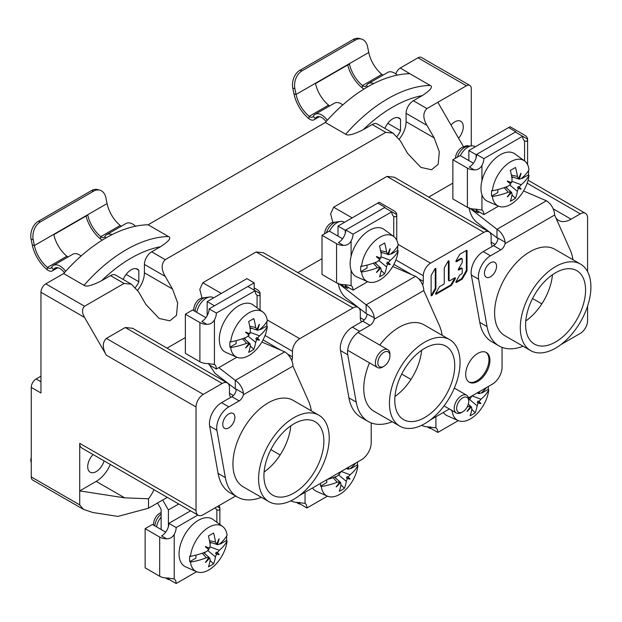 <?xml version="1.0" encoding="UTF-8"?>
<svg xmlns="http://www.w3.org/2000/svg" width="622" height="622" viewBox="0 0 622 622"><rect width="100%" height="100%" fill="white"/><g stroke="black" fill="none" stroke-linecap="round" stroke-linejoin="round"><path stroke-width="0.93" d="M468.988 207.593C470.123 213.937 472.697 218.827 476.709 222.256L497.919 238.545A6.166 3.561 -60 0 1 493.565 245.636L483.24 251.599A17.136 9.89 120 0 0 471.328 275.033L479.772 322.336A61.679 35.609 120 0 0 491.808 341.758L499.069 345.949A61.679 35.609 -60 0 1 487.042 326.534L478.598 279.231A17.136 9.89 -60 0 1 490.509 255.797L500.834 249.826A6.166 3.561 120 0 0 505.048 243.661L505.118 242.23A11.647 6.725 60 0 0 496.962 229.308L470.061 208.424M552.453 274.761A42.389 24.476 -60 0 1 525.792 320.944M523.545 190.962L546.388 200.774A11.647 6.725 -120 0 1 554.63 215.033L570.281 250.153A61.679 35.609 -60 0 1 572.784 258.534L573.002 259.763M470.823 208.619L478.061 212.802A2.745 1.586 -120 0 1 476.125 209.443L476.53 209.21M523.079 346.236L521.905 346.664A61.679 35.609 -60 0 1 499.069 345.949M580.559 264.125L554.878 249.298A49.923 28.822 120 0 0 516.4 262.671A49.923 28.822 120 0 0 494.607 312.92A49.923 28.822 120 0 0 504.947 335.771L530.636 350.598A49.923 28.822 -60 0 1 520.295 327.747A49.923 28.822 -60 0 1 542.089 277.505A49.923 28.822 -60 0 1 580.559 264.125A49.923 28.822 -60 0 1 590.9 286.983A49.923 28.822 -60 0 1 569.107 337.225A49.923 28.822 -60 0 1 530.636 350.598M496.566 266.286A8.568 4.945 120 0 0 494.793 262.367A8.568 4.945 120 0 0 488.184 264.661A8.568 4.945 120 0 0 484.452 273.283A8.568 4.945 120 0 0 486.225 277.202A8.568 4.945 120 0 0 492.826 274.908A8.568 4.945 120 0 0 496.566 266.286A8.568 4.945 -60 0 1 490.509 276.774A8.568 4.945 -60 0 1 484.452 273.283A8.568 4.945 -60 0 1 490.509 262.787A8.568 4.945 -60 0 1 496.566 266.286L496.566 266.286M546.388 200.774L496.962 229.308L496.97 237.985M525.621 324.668A42.389 24.476 120 0 0 534.407 344.075A42.389 24.476 120 0 0 567.07 332.716A42.389 24.476 120 0 0 585.566 290.062A42.389 24.476 120 0 0 576.788 270.656A42.389 24.476 120 0 0 544.126 282.007A42.389 24.476 120 0 0 525.621 324.668M515.856 132.33L515.856 131.771L476.125 154.715L468.856 150.516L468.856 160.593M476.125 154.715L476.125 157.731M515.856 131.771L508.594 127.572L468.856 150.516M427.174 426.832L430.082 428.511L430.082 426.91M458.282 420.627L437.841 432.43L430.572 428.231L430.082 428.511M222.629 526.507A26.132 15.091 -60 0 1 227.092 535.223A54.814 30.12 177.7 0 1 219.294 544.188L217.272 544.755A54.806 44.543 -69.5 0 0 219.146 538.916A13.598 7.853 -60 0 0 218.96 538.808A54.806 44.543 129.5 0 1 216.51 544.312L215.476 541.987A54.814 33.106 -122.4 0 0 213.564 533.015A54.798 17.486 163.8 0 1 208.448 535.97A54.814 30.12 -117.7 0 1 210.189 545.043L209.668 548.262A54.806 4.315 -153.2 0 1 205.548 546.551A13.598 7.853 -60 0 0 205.361 546.87A54.806 4.315 33.2 0 1 208.906 549.584L206.38 551.644A54.814 30.12 177.7 0 1 190.464 556.371A26.132 15.091 -60 0 1 203.402 531.32A26.132 15.091 -60 0 1 222.629 526.507L212.973 519.456A27.415 15.83 120 0 0 191.584 525.691A27.415 15.83 120 0 0 179.058 553.852A27.415 15.83 120 0 0 185.613 566.844L196.544 571.688A26.132 15.091 -60 0 1 190.464 562.039A54.814 33.098 2.4 0 0 206.38 557.755L208.906 557.483A54.806 44.543 110.5 0 1 205.361 562.358A13.598 7.853 -60 0 0 205.548 562.467A54.806 44.543 -50.5 0 0 209.668 557.918L210.189 559.956A54.814 30.12 -117.7 0 1 208.448 566.813A54.798 41.184 23.7 0 0 213.564 563.859A54.814 33.106 -122.4 0 0 215.476 556.9L216.51 553.977A54.806 4.315 26.8 0 0 218.96 554.723L215.57 553.456L216.355 552.103L219.146 554.404A54.806 4.315 -146.8 0 0 217.272 552.647L219.294 550.299A54.814 33.098 2.4 0 0 227.092 540.891L226.517 540.448L220.336 544.017L219.722 543.838M195.938 555.135L195.938 558.097L189.757 561.666A26.217 15.138 -60 0 1 189.601 558.96A26.217 15.138 -60 0 1 189.757 556.068L190.464 556.371M226.626 536.047A26.217 15.138 -60 0 1 226.672 537.556A26.217 15.138 -60 0 1 226.517 540.448M227.092 540.891A26.132 15.091 -60 0 1 215.235 564.893A26.132 15.091 -60 0 1 196.544 571.688M189.757 561.666L190.464 562.039M219.146 538.916L217.824 541.537M216.433 544.289L209.762 542.166M217.272 544.755L216.51 544.312M220.336 543.325L220.336 544.017M211.449 542.749L209.933 543.239M215.57 553.456L216.51 553.977M217.272 552.647L216.355 552.103M213.564 563.859L210.104 560.5M204.692 552.328L205.027 553.883M209.668 557.918L208.844 557.429M208.152 556.838L208.906 557.483M207.157 560.01L205.548 562.467M208.938 547.819L208.152 549.172M161.129 517.014A13.707 7.915 120 0 0 156.526 526.857M161.129 512.652A8.568 4.945 120 0 0 159.675 513.282A8.568 4.945 120 0 0 153.774 525.263M154.878 525.901A10.963 6.329 -60 0 1 161.129 514.044M262.849 312.026A26.132 15.091 -60 0 1 267.32 320.742A54.814 30.12 177.7 0 1 259.514 329.707L257.492 330.274A54.806 44.543 -69.5 0 0 259.366 324.435A13.598 7.853 -60 0 0 259.187 324.326A54.806 44.543 129.5 0 1 256.731 329.831L255.704 327.506A54.814 33.106 -122.4 0 0 253.784 318.534A54.798 17.486 163.8 0 1 248.668 321.488A54.814 30.12 -117.7 0 1 250.409 330.562L249.896 333.781A54.806 4.315 -153.2 0 1 245.768 332.07A13.598 7.853 -60 0 0 245.589 332.389A54.806 4.315 33.2 0 1 249.127 335.102L246.6 337.163A54.814 30.12 177.7 0 1 230.684 341.89A26.132 15.091 -60 0 1 243.622 316.831A26.132 15.091 -60 0 1 262.849 312.026L253.193 304.974A27.415 15.83 120 0 0 231.804 311.21A27.415 15.83 120 0 0 219.286 339.371A27.415 15.83 120 0 0 225.833 352.363L236.764 357.207A26.132 15.091 -60 0 1 230.684 347.558A54.814 33.098 2.4 0 0 246.6 343.266L249.127 342.994A54.806 44.543 110.5 0 1 245.589 347.877A13.598 7.853 -60 0 0 245.768 347.986A54.806 44.543 -50.5 0 0 249.896 343.437L250.409 345.474A54.814 30.12 -117.7 0 1 248.668 352.332A54.798 41.184 23.7 0 0 253.784 349.377A54.814 33.106 -122.4 0 0 255.704 342.419L256.731 339.495A54.806 4.315 26.8 0 0 259.187 340.242L255.797 338.974L256.583 337.614L259.366 339.923A54.806 4.315 -146.8 0 0 257.492 338.166L259.514 335.818A54.814 33.098 2.4 0 0 267.32 326.402L266.737 325.967L260.556 329.536L259.942 329.357M236.166 340.654L236.166 343.616L229.984 347.185A26.217 15.138 -60 0 1 229.821 344.479A26.217 15.138 -60 0 1 229.984 341.587L230.684 341.89M266.846 321.566A26.217 15.138 -60 0 1 266.892 323.075A26.217 15.138 -60 0 1 266.737 325.967M267.32 326.402A26.132 15.091 -60 0 1 255.463 350.411A26.132 15.091 -60 0 1 236.764 357.207M229.984 347.185L230.684 347.558M259.366 324.435L258.044 327.055M256.653 329.808L257.492 330.274M256.731 329.831L255.797 329.505M260.556 328.844L260.556 329.536M251.677 328.268L250.161 328.758M255.797 338.974L256.731 339.495M257.492 338.166L256.583 337.614M253.784 349.377L250.324 346.019M244.912 337.839L245.247 339.402M249.896 343.437L249.072 342.947M243.894 338.228L249.127 342.994M247.377 345.529L245.768 347.986M249.158 333.33L248.372 334.69M213.603 297.884L213.051 297.565A13.707 7.915 120 0 0 209.653 296.982A13.707 7.915 120 0 0 206.193 298.241A13.707 7.915 120 0 0 196.746 312.376M209.653 296.982L202.057 298.016A8.568 4.945 120 0 0 199.895 298.801A8.568 4.945 120 0 0 193.994 310.782M195.098 311.42A10.963 6.329 -60 0 1 202.834 298.544A10.963 6.329 -60 0 1 207.414 297.627M312.501 488.006A27.415 15.83 120 0 0 316.458 491.31L327.39 496.146A26.132 15.091 -60 0 1 321.302 486.497A54.814 33.098 2.4 0 0 337.217 482.213L339.744 481.941A54.806 44.543 110.5 0 1 336.207 486.816A13.598 7.853 -60 0 0 336.393 486.925A54.806 44.543 -50.5 0 0 340.514 482.384L341.035 484.414A54.814 30.12 -117.7 0 1 339.285 491.271A54.798 41.184 23.7 0 0 344.409 488.317A54.814 33.106 -122.4 0 0 346.322 481.358L347.348 478.435A54.806 4.315 26.8 0 0 349.805 479.181L346.415 477.914L347.2 476.561L349.992 478.862A54.806 4.315 -146.8 0 0 348.118 477.105L350.132 474.757A54.814 33.098 2.4 0 0 357.938 465.349L357.355 464.906L351.173 468.475L350.559 468.304M320.447 483.418L320.447 483.418A26.217 15.138 -60 0 0 320.602 486.124L321.302 486.497M357.518 462.014L357.518 462.014A26.217 15.138 -60 0 1 357.355 464.906M357.938 465.349A26.132 15.091 -60 0 1 346.081 489.351A26.132 15.091 -60 0 1 327.39 496.146M326.783 479.756L326.783 482.555L320.602 486.124M338.438 473.031A54.806 4.315 33.2 0 1 339.744 474.05L337.217 476.102A54.814 30.12 177.7 0 1 327.312 479.453M355.73 463.04A54.814 30.12 177.7 0 1 350.132 468.646L348.118 469.213A54.806 44.543 -69.5 0 0 348.903 466.99M340.895 471.608L340.514 472.72A54.806 4.315 -153.2 0 1 339.612 472.355M347.955 467.534A54.806 44.543 129.5 0 1 347.348 468.77L346.874 468.156M347.278 468.747L348.118 469.213M347.348 468.77L346.415 468.444M351.173 467.783L351.173 468.475M346.415 477.914L347.348 478.435M348.118 477.105L347.2 476.561M344.409 488.317L340.942 484.958M335.53 476.786L335.872 478.341M340.514 482.384L339.69 481.887M338.998 481.296L339.744 481.941M338.003 484.468L336.393 486.925M339.783 472.277L338.998 473.63M393.695 236.484A26.132 15.091 -60 0 1 398.158 245.2A54.814 30.12 177.7 0 1 390.359 254.165L388.338 254.732A54.806 44.543 -69.5 0 0 390.212 248.893A13.598 7.853 -60 0 0 390.025 248.784A54.806 44.543 129.5 0 1 387.568 254.289L386.542 251.964A54.814 33.106 -122.4 0 0 384.629 242.992A54.798 17.486 163.8 0 1 379.513 245.947A54.814 30.12 -117.7 0 1 381.255 255.02L380.734 258.239A54.806 4.315 -153.2 0 1 376.613 256.528A13.598 7.853 -60 0 0 376.427 256.847A54.806 4.315 33.2 0 1 379.972 259.561L377.445 261.621A54.814 30.12 177.7 0 1 361.53 266.348A26.132 15.091 -60 0 1 374.467 241.297A26.132 15.091 -60 0 1 393.695 236.484L384.038 229.432A27.415 15.83 120 0 0 362.649 235.668A27.415 15.83 120 0 0 350.124 263.829A27.415 15.83 120 0 0 356.678 276.821L367.61 281.665A26.132 15.091 -60 0 1 361.53 272.016A54.814 33.098 2.4 0 0 377.445 267.732L379.972 267.452A54.806 44.543 110.5 0 1 376.427 272.335A13.598 7.853 -60 0 0 376.613 272.444A54.806 44.543 -50.5 0 0 380.734 267.895L381.255 269.932A54.814 30.12 -117.7 0 1 379.513 276.79A54.798 41.184 23.7 0 0 384.629 273.835A54.814 33.106 -122.4 0 0 386.542 266.877L387.568 263.953A54.806 4.315 26.8 0 0 390.025 264.7L386.635 263.433L387.42 262.072L390.212 264.381A54.806 4.315 -146.8 0 0 388.338 262.624L390.359 260.276A54.814 33.098 2.4 0 0 398.158 250.86L397.582 250.425L391.393 253.994L390.787 253.815M367.003 265.112L367.003 268.074L360.822 271.643A26.217 15.138 -60 0 1 360.667 268.937A26.217 15.138 -60 0 1 360.822 266.045L361.53 266.348M397.691 246.024A26.217 15.138 -60 0 1 397.738 247.533A26.217 15.138 -60 0 1 397.582 250.425M398.158 250.86A26.132 15.091 -60 0 1 386.301 274.87A26.132 15.091 -60 0 1 367.61 281.665M360.822 271.643L361.53 272.016M390.212 248.893L388.89 251.513M387.498 254.266L380.827 252.143M388.338 254.732L387.568 254.289M391.393 253.302L391.393 253.994M382.514 252.726L380.998 253.216M386.635 263.433L387.568 263.953M388.338 262.624L387.42 262.072M384.629 273.835L381.169 270.477M375.758 262.305L376.092 263.86M380.734 267.895L379.91 267.406M379.218 266.815L379.972 267.452M378.223 269.987L376.613 272.444M380.003 257.796L379.218 259.149M344.448 222.342L343.888 222.023A13.707 7.915 120 0 0 340.498 221.44A13.707 7.915 120 0 0 337.038 222.699A13.707 7.915 120 0 0 329.497 231.213M340.498 221.44L332.902 222.474A8.568 4.945 120 0 0 330.741 223.259A8.568 4.945 120 0 0 324.684 233.755M326.503 232.706A10.963 6.329 -60 0 1 333.68 223.003A10.963 6.329 -60 0 1 338.259 222.085M443.346 412.464A27.415 15.83 120 0 0 447.296 415.768L458.227 420.604A26.132 15.091 -60 0 1 452.147 410.955A54.814 33.098 2.4 0 0 452.645 410.878M488.356 386.472L488.356 386.472A26.217 15.138 -60 0 1 488.2 389.364L482.019 392.933L481.405 392.762M468.84 408.926L467.239 411.383A54.806 44.543 -50.5 0 0 471.359 406.842L471.873 408.872A54.814 30.12 -117.7 0 1 470.131 415.729A54.798 41.184 23.7 0 0 475.247 412.775A54.814 33.106 -122.4 0 0 477.167 405.816L478.194 402.893A54.806 4.315 26.8 0 0 480.651 403.639L477.261 402.372L478.046 401.019L480.829 403.32A54.806 4.315 -146.8 0 0 478.956 401.563L480.977 399.215A54.814 33.098 2.4 0 0 488.783 389.807L488.2 389.364M488.783 389.807A26.132 15.091 -60 0 1 476.926 413.809A26.132 15.091 -60 0 1 458.227 420.604M451.79 410.388L451.448 410.582L452.147 410.955M451.448 410.582A26.217 15.138 -60 0 1 451.401 410.155M486.575 387.506A54.814 30.12 177.7 0 1 480.977 393.104L478.956 393.672A54.806 44.543 -69.5 0 0 479.741 391.448M469.283 397.489A54.806 4.315 33.2 0 1 470.59 398.508L468.763 400.203M471.733 396.066L471.359 397.178A54.806 4.315 -153.2 0 1 470.457 396.813M478.8 391.992A54.806 44.543 129.5 0 1 478.194 393.228L477.712 392.622M478.116 393.205L478.956 393.672M478.194 393.228L477.261 392.902M482.019 392.241L482.019 392.933M467.239 411.383A13.598 7.853 -60 0 1 467.052 411.274A54.806 44.543 110.5 0 0 470.59 406.399L468.063 406.671A54.814 33.098 2.4 0 1 467.138 407.037M477.261 402.372L478.194 402.893M478.956 401.563L478.046 401.019M475.247 412.775L471.787 409.416M471.359 406.842L470.535 406.345M469.843 405.754L470.59 406.399M470.621 396.735L469.843 398.088M524.54 160.942A26.132 15.091 -60 0 1 529.003 169.658A54.814 30.12 177.7 0 1 521.197 178.623L519.183 179.19A54.806 44.543 -69.5 0 0 521.057 173.351A13.598 7.853 -60 0 0 520.871 173.243A54.806 44.543 129.5 0 1 518.414 178.747L517.387 176.423A54.814 33.106 -122.4 0 0 515.467 167.45A54.798 17.486 163.8 0 1 510.351 170.405A54.814 30.12 -117.7 0 1 512.1 179.478L511.579 182.697A54.806 4.315 -153.2 0 1 507.459 180.986A13.598 7.853 -60 0 0 507.272 181.305A54.806 4.315 33.2 0 1 510.81 184.019L508.283 186.079A54.814 30.12 177.7 0 1 492.367 190.806A26.132 15.091 -60 0 1 505.313 165.755A26.132 15.091 -60 0 1 524.54 160.942L514.884 153.891A27.415 15.83 120 0 0 493.495 160.126A27.415 15.83 120 0 0 480.969 188.287A27.415 15.83 120 0 0 487.516 201.279L498.455 206.123A26.132 15.091 -60 0 1 492.367 196.474A54.814 33.098 2.4 0 0 508.283 192.19L510.81 191.918A54.806 44.543 110.5 0 1 507.272 196.793A13.598 7.853 -60 0 0 507.459 196.902A54.806 44.543 -50.5 0 0 511.579 192.353L512.1 194.391A54.814 30.12 -117.7 0 1 510.351 201.248A54.798 41.184 23.7 0 0 515.467 198.294A54.814 33.106 -122.4 0 0 517.387 191.335L518.414 188.412A54.806 4.315 26.8 0 0 520.871 189.158L517.481 187.891L518.266 186.538L521.057 188.839A54.806 4.315 -146.8 0 0 519.183 187.082L521.197 184.734A54.814 33.098 2.4 0 0 529.003 175.326L528.42 174.883L522.239 178.452L521.625 178.273M497.849 189.57L497.849 192.532L491.668 196.101A26.217 15.138 -60 0 1 491.504 193.395A26.217 15.138 -60 0 1 491.668 190.503L492.367 190.806M528.529 170.482A26.217 15.138 -60 0 1 528.583 171.991A26.217 15.138 -60 0 1 528.42 174.883M529.003 175.326A26.132 15.091 -60 0 1 517.146 199.328A26.132 15.091 -60 0 1 498.455 206.123M491.668 196.101L492.367 196.474M521.057 173.351L519.728 175.972M518.344 178.724L519.183 179.19M518.414 178.747L517.481 178.421M522.239 177.76L522.239 178.452M513.36 177.184L511.844 177.674M517.481 187.891L518.414 188.412M519.183 187.082L518.266 186.538M515.467 198.294L512.007 194.935M506.596 186.763L506.93 188.318M511.579 192.353L510.755 191.864M510.063 191.273L510.81 191.918M509.068 194.445L507.459 196.902M510.849 182.254L510.063 183.607M475.294 146.8L474.734 146.481A13.707 7.915 120 0 0 471.336 145.898A13.707 7.915 120 0 0 467.876 147.157A13.707 7.915 120 0 0 460.334 155.671M471.336 145.898L463.748 146.932A8.568 4.945 120 0 0 461.586 147.717A8.568 4.945 120 0 0 455.529 158.213M457.349 157.164A10.963 6.329 -60 0 1 464.525 147.461A10.963 6.329 -60 0 1 469.097 146.543M31.256 457.59L31.1 458.181A13.707 5.598 131.6 0 0 31.256 462.309M64.385 272.716A10.279 5.932 -120 0 0 60.093 268.611A10.279 5.932 -120 0 0 54.954 268.105A10.279 5.932 -120 0 0 53.515 269.637A8.226 4.751 60 0 1 52.365 270.858A8.226 4.751 60 0 1 48.252 270.453A8.226 4.751 60 0 1 47.07 269.629A27.415 15.83 60 0 1 32.282 244.967L34.389 245.535A24.328 14.049 -120 0 0 47.513 267.421A5.139 2.97 -120 0 0 48.252 267.934A5.139 2.97 -120 0 0 50.825 268.191A5.139 2.97 -120 0 0 51.54 267.421A13.365 7.713 60 0 1 53.406 265.431A13.365 7.713 60 0 1 60.093 266.092A13.365 7.713 60 0 1 65.613 271.34M81.101 256.007A13.365 7.713 -120 0 0 79.476 254.903A13.365 7.713 -120 0 0 72.79 254.242L53.406 265.431M68.078 256.964A5.139 2.97 60 0 1 67.635 256.738A5.139 2.97 60 0 1 66.896 256.225A24.328 14.049 60 0 1 53.842 234.649L87.764 215.064A24.328 14.049 -120 0 0 100.818 236.64A5.139 2.97 -120 0 0 101.557 237.153A5.139 2.97 -120 0 0 104.131 237.41A5.139 2.97 -120 0 0 104.846 236.648A13.365 7.713 60 0 1 106.712 234.657A13.365 7.713 60 0 1 112.038 234.649M135.565 226.214A13.365 7.713 -120 0 0 132.781 224.13A13.365 7.713 -120 0 0 126.103 223.461L106.712 234.657M102.373 240.076A8.226 4.751 60 0 1 101.557 239.672A8.226 4.751 60 0 1 100.375 238.856A27.415 15.83 60 0 1 86.023 216.067M121.383 226.19A5.139 2.97 60 0 1 120.94 225.965A5.139 2.97 60 0 1 120.201 225.452A24.328 14.049 60 0 1 107.077 203.565L105.895 197.78A13.707 9.695 -75 0 0 99.753 190.138L97.646 189.57A13.707 9.695 105 0 0 91.59 190.55L38.284 221.331A13.707 9.695 105 0 0 31.1 239.182L32.282 244.967M99.753 190.138A13.707 9.695 -75 0 0 93.697 191.117L40.391 221.891A13.707 9.695 -75 0 0 33.207 239.75L34.389 245.535L107.077 203.565M326.068 121.632A10.279 5.932 -120 0 0 321.776 117.527A10.279 5.932 -120 0 0 316.637 117.022A10.279 5.932 -120 0 0 315.198 118.553A8.226 4.751 60 0 1 314.048 119.774A8.226 4.751 60 0 1 309.935 119.37A8.226 4.751 60 0 1 308.761 118.545A27.415 15.83 60 0 1 293.973 93.883L296.072 94.451A24.328 14.049 -120 0 0 309.196 116.337A5.139 2.97 -120 0 0 309.935 116.85A5.139 2.97 -120 0 0 312.508 117.107A5.139 2.97 -120 0 0 313.224 116.337A13.365 7.713 60 0 1 315.097 114.347A13.365 7.713 60 0 1 321.776 115.008A13.365 7.713 60 0 1 327.304 120.264M342.784 104.924A13.365 7.713 -120 0 0 341.159 103.82A13.365 7.713 -120 0 0 334.48 103.159L315.097 114.347M329.761 105.88A5.139 2.97 60 0 1 329.326 105.662A5.139 2.97 60 0 1 328.587 105.149A24.328 14.049 60 0 1 315.525 83.566L349.447 63.98A24.328 14.049 -120 0 0 362.509 85.564A5.139 2.97 -120 0 0 363.248 86.077A5.139 2.97 -120 0 0 365.814 86.326A5.139 2.97 -120 0 0 366.529 85.564A13.365 7.713 60 0 1 368.403 83.573A13.365 7.713 60 0 1 373.729 83.566M397.248 75.138A13.365 7.713 -120 0 0 394.465 73.046A13.365 7.713 -120 0 0 387.786 72.385L368.403 83.573M364.057 88.993A8.226 4.751 60 0 1 363.248 88.588A8.226 4.751 60 0 1 362.066 87.772A27.415 15.83 60 0 1 347.706 64.983M383.066 75.106A5.139 2.97 60 0 1 382.631 74.881A5.139 2.97 60 0 1 381.892 74.368A24.328 14.049 60 0 1 368.768 52.481L367.579 46.697A13.707 9.695 -75 0 0 361.436 39.054L359.329 38.486A13.707 9.695 105 0 0 353.273 39.474L299.967 70.247A13.707 9.695 105 0 0 292.783 88.099L293.973 93.883M361.436 39.054A13.707 9.695 -75 0 0 355.38 40.033L302.074 70.807A13.707 9.695 -75 0 0 294.89 88.666L296.072 94.451L368.768 52.481M222.762 424.359A8.568 4.945 -60 0 1 228.818 413.871A8.568 4.945 -60 0 1 234.875 417.37A8.568 4.945 -60 0 1 228.818 427.858A8.568 4.945 -60 0 1 222.762 424.359A8.568 4.945 120 0 0 224.534 428.286A8.568 4.945 120 0 0 231.135 425.992A8.568 4.945 120 0 0 234.875 417.37A8.568 4.945 120 0 0 233.102 413.443A8.568 4.945 120 0 0 226.501 415.745A8.568 4.945 120 0 0 222.762 424.359M377.834 362.813A8.568 4.945 -60 0 1 383.891 352.316A8.568 4.945 -60 0 1 389.947 355.815A8.568 4.945 -60 0 1 383.891 366.311A8.568 4.945 -60 0 1 377.834 362.813M383.891 366.311L382.685 367.011A10.279 5.932 -60 0 1 377.538 367.516A10.279 5.932 -60 0 1 375.416 362.813A10.279 5.932 -60 0 1 379.902 352.464A10.279 5.932 -60 0 1 387.825 349.712A10.279 5.932 -60 0 1 389.947 354.416L389.947 355.815M456.649 408.312A8.568 4.945 -60 0 1 462.706 397.823A8.568 4.945 -60 0 1 468.763 401.322A8.568 4.945 -60 0 1 462.706 411.811A8.568 4.945 -60 0 1 456.649 408.312M462.706 411.811L461.493 412.51A10.279 5.932 -60 0 1 456.354 413.024A10.279 5.932 -60 0 1 454.223 408.312A10.279 5.932 -60 0 1 458.717 397.971A10.279 5.932 -60 0 1 466.632 395.219A10.279 5.932 -60 0 1 468.763 399.923L468.763 401.322M367.066 314.094A6.166 3.561 -60 0 1 362.727 321.177L352.394 327.141A17.136 9.89 120 0 0 340.483 350.575L348.926 397.878A61.679 35.609 120 0 0 360.962 417.3L368.232 421.491A61.679 35.609 -60 0 1 356.196 402.076L347.752 354.765A17.136 9.89 -60 0 1 359.664 331.332L369.997 325.368A6.166 3.561 120 0 0 374.211 319.203L374.281 317.772A11.647 6.725 60 0 0 366.117 304.85L339.223 283.966M421.607 350.303A42.389 24.476 -60 0 1 394.947 396.478M338.143 283.134C339.285 289.479 341.859 294.369 345.863 297.798L366.125 313.527L374.281 317.772M392.707 266.504L415.55 276.308A11.647 6.725 -120 0 1 423.784 290.575L439.435 325.695A61.679 35.609 -60 0 1 441.939 334.076L442.164 335.305M339.977 284.161L347.216 288.344A2.745 1.586 -120 0 1 345.28 284.985L345.684 284.752M392.233 421.778L391.059 422.206A61.679 35.609 -60 0 1 368.232 421.491M449.714 339.666A49.923 28.822 -60 0 1 460.055 362.525A49.923 28.822 -60 0 1 438.261 412.767A49.923 28.822 -60 0 1 399.791 426.14A49.923 28.822 -60 0 1 389.45 403.289A49.923 28.822 -60 0 1 411.243 353.039A49.923 28.822 -60 0 1 449.714 339.666L424.033 324.839A49.923 28.822 120 0 0 379.785 345.07M369.499 362.875A49.923 28.822 120 0 0 363.769 388.462A49.923 28.822 120 0 0 374.11 411.313L399.791 426.14M415.55 276.308L366.117 304.85L366.125 313.527M394.783 400.21A42.389 24.476 120 0 0 403.561 419.617A42.389 24.476 120 0 0 436.224 408.257A42.389 24.476 120 0 0 454.729 365.604A42.389 24.476 120 0 0 445.951 346.197A42.389 24.476 120 0 0 413.28 357.549A42.389 24.476 120 0 0 394.783 400.21M385.018 207.872L385.018 207.313L345.28 230.257L338.01 226.058L338.01 236.135M345.28 230.257L345.28 233.273M385.018 207.313L377.748 203.114L338.01 226.058M208.479 363.505L215.018 373.34L236.236 389.629A6.166 3.561 -60 0 1 231.882 396.719L221.549 402.683A17.136 9.89 120 0 0 209.645 426.117L218.089 473.42A61.679 35.609 120 0 0 230.117 492.834L237.386 497.032A61.679 35.609 -60 0 1 225.358 477.618L216.915 430.307A17.136 9.89 -60 0 1 228.818 406.874L239.151 400.91A6.166 3.561 120 0 0 243.365 394.745L243.435 393.314A11.647 6.725 60 0 0 235.272 380.392L218.82 367.618M290.769 425.845A42.389 24.476 -60 0 1 264.101 472.02M261.862 342.046L284.705 351.85A11.647 6.725 -120 0 1 292.939 366.117L308.59 401.237A61.679 35.609 -60 0 1 311.101 409.618L311.319 410.847M261.395 497.32L260.214 497.748A61.679 35.609 -60 0 1 237.386 497.032M318.876 415.208L293.187 400.381A49.923 28.822 120 0 0 254.717 413.754A49.923 28.822 120 0 0 232.923 463.996A49.923 28.822 120 0 0 243.264 486.855L268.945 501.682A49.923 28.822 -60 0 1 258.604 478.831A49.923 28.822 -60 0 1 280.398 428.581A49.923 28.822 -60 0 1 318.876 415.208A49.923 28.822 -60 0 1 329.217 438.067A49.923 28.822 -60 0 1 307.423 488.309A49.923 28.822 -60 0 1 268.945 501.682M284.705 351.85L235.272 380.392L235.287 389.069M263.938 475.752A42.389 24.476 120 0 0 272.716 495.159A42.389 24.476 120 0 0 305.379 483.799A42.389 24.476 120 0 0 323.883 441.138A42.389 24.476 120 0 0 315.105 421.739A42.389 24.476 120 0 0 282.442 433.091A42.389 24.476 120 0 0 263.938 475.752M254.173 290.132L254.173 282.854L214.435 305.799L207.165 301.6L207.165 315.704M254.173 282.854L246.903 278.656L207.165 301.6M296.336 502.374L299.244 504.053L299.244 502.452M327.436 496.169L306.996 507.972L299.726 503.773L299.244 504.053M161.129 529.516L161.129 509.208L157.545 502.996M162.684 500.026L168.399 509.931L178.716 503.976M165.491 577.916L168.399 579.595L168.399 577.993M168.399 526.647L168.399 509.931M196.599 571.711L176.15 583.514L168.881 579.315L168.399 579.595M176.15 583.514A10.279 5.932 120 0 0 174.214 578.927L174.02 578.802M174.214 534.384L174.214 578.927L166.556 577.97A10.279 5.932 0 0 1 159.675 576.236L159.675 537.066A10.279 5.932 180 0 0 166.556 538.8C169.946 538.862 172.504 537.392 174.214 534.384A10.279 5.932 120 0 0 176.15 527.557L197.858 515.024M168.787 577.993A10.279 5.932 -60 0 1 168.881 579.315M165.693 532.144L152.406 524.478L145.136 528.677L145.136 567.847L159.675 576.236M190.589 510.825L168.881 523.359A10.279 5.932 -60 0 1 161.611 535.946L166.556 538.8M215.336 507.731A10.279 5.932 120 0 0 216.86 509.76L217.047 509.877M218.866 505.694A10.279 5.932 180 0 1 219.861 508.026C219.784 510.094 218.781 510.67 216.86 509.76L216.86 522.293M219.869 524.494L219.861 508.026L217.342 506.572M168.881 523.359L176.15 527.557M145.136 528.677L159.675 537.066M306.996 507.972A10.279 5.932 120 0 0 305.06 503.385L304.866 503.26M305.06 492.297L305.06 503.385L297.402 502.428A10.279 5.932 0 0 1 290.801 500.85M299.625 502.452A10.279 5.932 -60 0 1 299.726 503.773M236.819 357.23L216.378 369.033L209.109 364.834A10.279 5.932 -60 0 0 209.008 363.512M216.378 369.033A10.279 5.932 120 0 0 214.435 364.445L214.24 364.321M214.435 319.895L214.435 364.445L206.776 363.489A10.279 5.932 0 0 1 199.895 361.755L199.895 322.585A10.279 5.932 180 0 0 206.776 324.319C210.174 324.381 212.724 322.911 214.435 319.895A10.279 5.932 120 0 0 216.378 313.068L255.144 290.692A10.279 5.932 120 0 0 257.08 295.279L257.267 295.396M205.913 317.663L192.626 309.997L185.364 314.188L185.364 353.358L199.895 361.755M254.173 287.893L257.08 289.572A10.279 5.932 180 0 1 260.082 293.545L247.875 286.493L209.109 308.877A10.279 5.932 -60 0 1 201.839 321.465L206.776 324.319M257.08 307.812L257.08 295.279C259.001 296.189 260.004 295.613 260.082 293.545L260.089 310.013M209.109 308.877L216.378 313.068M185.364 314.188L199.895 322.585M367.664 281.688L353.032 290.132L345.762 285.933A10.279 5.932 -60 0 0 345.669 284.612M353.032 290.132A10.279 5.932 120 0 0 351.096 285.545L350.901 285.42M351.096 270.259L351.096 285.545L343.437 284.588A10.279 5.932 0 0 1 336.556 282.854L336.556 243.684A10.279 5.932 180 0 0 343.437 245.418C346.827 245.488 349.377 244.011 351.096 241.002A10.279 5.932 120 0 0 353.032 234.175L391.798 211.791A10.279 5.932 120 0 0 393.742 216.378L393.928 216.495M342.574 238.762L329.287 231.096L322.017 235.295L322.017 274.465L336.556 282.854M377.748 203.114L379.202 202.274L393.742 210.671A10.279 5.932 180 0 1 396.743 214.644L384.528 207.593L345.762 229.977A10.279 5.932 -60 0 1 338.492 242.564L343.437 245.418M393.742 236.515L393.742 216.378C395.662 217.288 396.665 216.713 396.743 214.644L396.75 240.232M345.762 229.977L353.032 234.175M322.017 235.295L336.556 243.684M498.502 206.146L483.877 214.59L476.607 210.392A10.279 5.932 -60 0 0 476.506 209.07M483.877 214.59A10.279 5.932 120 0 0 481.933 210.003L481.747 209.878M481.933 194.717L481.933 210.003L474.283 209.046A10.279 5.932 0 0 1 467.402 207.313L467.402 168.142A10.279 5.932 180 0 0 474.283 169.876C477.673 169.946 480.223 168.469 481.933 165.46A10.279 5.932 120 0 0 483.877 158.633L522.643 136.249A10.279 5.932 120 0 0 524.579 140.836L524.774 140.953M473.42 163.228L460.132 155.554L452.863 159.753L452.863 198.923L467.402 207.313M508.594 127.58L510.048 126.74L524.579 135.13A10.279 5.932 180 0 1 527.588 139.103L515.374 132.051L476.607 154.435A10.279 5.932 -60 0 1 469.338 167.023L474.283 169.876M524.579 160.974L524.579 140.836C526.507 141.746 527.503 141.171 527.588 139.103L527.596 164.69M476.607 154.435L483.877 158.633M452.863 159.753L467.402 168.142M437.841 432.43A10.279 5.932 120 0 0 435.898 427.843L435.703 427.718M435.898 416.763L435.898 427.843L428.239 426.886A10.279 5.932 0 0 1 421.638 425.308M430.471 426.91A10.279 5.932 -60 0 1 430.572 428.231M431.116 295.341A0.847 0.49 120 0 0 431.497 294.921L435.081 288.701A0.847 0.49 120 0 0 435.26 288.11L435.26 268.502M449.068 280.483L449.068 261.217A0.847 0.49 120 0 0 448.042 261.318L444.458 267.53A0.847 0.49 120 0 0 444.279 268.121L444.279 283.243A0.847 0.49 -60 0 1 443.68 284.285L439.738 286.555A0.847 0.49 120 0 0 439.319 287.006L435.727 293.219A0.847 0.49 120 0 0 436.154 294.159L451.214 285.459A0.847 0.49 120 0 0 451.634 285.016L455.226 278.796A0.847 0.49 120 0 0 454.799 277.863L449.667 280.833A0.847 0.49 -60 0 1 449.068 280.483L449.014 280.46A0.847 0.49 120 0 1 448.423 280.11L448.423 260.898M435.555 293.755L450.561 285.086A0.847 0.49 120 0 0 450.989 284.643L454.581 278.423A0.847 0.49 120 0 0 454.752 277.894M455.895 282.015L461.33 278.874A0.847 0.49 120 0 0 461.757 278.423L466.189 270.741A0.847 0.49 120 0 0 466.368 270.15L466.368 250.464M462.053 258.682A0.847 0.49 -60 0 1 462.232 259.071L462.232 262.235A0.847 0.49 -60 0 1 462.053 262.826L458.461 269.046A0.847 0.49 120 0 0 458.888 269.979L461.633 268.393A0.847 0.49 -60 0 1 462.232 268.743L462.232 272.887A0.847 0.49 -60 0 1 461.633 273.921L460.086 274.815A0.847 0.49 120 0 0 459.658 275.258L456.074 281.478A0.847 0.49 120 0 0 456.494 282.411L461.983 279.247A0.847 0.49 120 0 0 462.403 278.796L466.842 271.114A0.847 0.49 120 0 0 467.013 270.523L467.013 250.783A0.847 0.49 120 0 0 466.414 250.433L460.086 254.087A0.847 0.49 120 0 0 459.658 254.538L456.074 260.75A0.847 0.49 120 0 0 456.494 261.691L461.633 258.721A0.847 0.49 -60 0 1 462.053 258.682L461.407 258.309A0.847 0.49 120 0 0 460.98 258.348L455.895 261.287M462.053 268.354L461.407 267.981A0.847 0.49 120 0 0 460.98 268.02L458.29 269.575M469.136 146.201A10.279 5.932 120 0 0 464.004 146.714L463.623 146.932L437.841 102.28L466.43 85.774A6.85 3.957 -60 0 1 469.859 85.432L421.397 57.457A6.85 3.957 120 0 0 417.968 57.799L400.28 68.008L409.82 73.691A137.065 79.134 120 0 0 325.322 122.472L148.129 224.775A137.065 79.134 120 0 0 63.638 273.556L45.795 283.857A6.85 3.957 120 0 0 40.951 292.254L40.951 392.98L31.256 387.382L31.256 476.911A6.85 3.957 120 0 0 32.678 480.052L83.262 509.255M502.047 347.364L502.047 367.377A13.707 7.915 -60 0 1 492.36 384.163L468.522 397.924M449.364 408.988L430.129 420.091M371.202 422.906L371.202 442.918A13.707 7.915 -60 0 1 361.514 459.705L299.283 495.633M31.256 476.911L79.717 504.893L79.717 443.338A10.279 5.932 120 0 0 81.847 448.042L198.154 515.195A10.279 5.932 -60 0 0 203.293 514.682L235.621 496.014M198.154 515.195A10.279 5.932 -60 0 1 196.023 510.483L196.023 406.967A10.279 5.932 -60 0 1 203.293 394.371L222.194 383.463A10.279 5.932 -60 0 1 227.333 382.958A10.279 5.932 -60 0 1 229.456 387.661L229.456 393.26A10.279 5.932 120 0 0 230.801 397.341M291.819 360.682A10.279 5.932 120 0 0 292.457 356.88L292.457 351.29A10.279 5.932 -60 0 1 299.726 338.695L353.032 307.921A10.279 5.932 -60 0 1 358.171 307.416A10.279 5.932 -60 0 1 360.301 312.12L360.301 317.718A10.279 5.932 120 0 0 361.646 321.799M422.665 285.14A10.279 5.932 120 0 0 423.302 281.346L423.302 275.748A10.279 5.932 -60 0 1 430.572 263.16L483.877 232.379A10.279 5.932 -60 0 1 489.016 231.874A10.279 5.932 -60 0 1 491.147 236.578L491.147 242.176A10.279 5.932 120 0 0 492.484 246.258M555.928 217.949A24.95 14.399 120 0 0 558.634 220.413A24.95 14.399 120 0 0 571.105 219.177L580.31 213.859A10.279 5.932 -60 0 1 585.45 213.354A10.279 5.932 -60 0 1 587.58 218.058L587.58 271.643M560.974 344.549L580.31 333.384A10.279 5.932 -60 0 0 587.58 320.796L587.58 306.156M465.699 374.374A17.136 9.89 120 0 0 469.252 382.219A17.136 9.89 120 0 0 482.454 377.624A17.136 9.89 120 0 0 489.934 360.387A17.136 9.89 120 0 0 486.388 352.542A17.136 9.89 120 0 0 473.179 357.129A17.136 9.89 120 0 0 465.699 374.374M431.497 294.921L432.142 295.294A0.847 0.49 120 0 1 431.116 295.396L431.116 275.725A0.847 0.49 120 0 1 431.295 275.134L434.887 268.914A0.847 0.49 120 0 1 435.905 268.813L435.905 288.484A0.847 0.49 120 0 1 435.727 289.075L435.081 288.701M432.142 295.294L435.727 289.075M541.809 303.878L532.556 298.537M410.971 379.42L401.711 374.079M280.125 454.962L270.865 449.62M79.717 504.893L83.589 509.449L92.958 512.536L117.939 516.4L148.51 508.205L148.51 498.766A23.986 13.847 120 0 0 153.937 489.662M31.256 387.382A6.85 3.957 120 0 1 36.099 378.985L40.951 376.193M437.841 102.28L426.933 108.578C422.828 112.613 422.828 118.211 426.933 125.364L434.203 137.952L439.319 151.838L438.176 164.278L431.559 169.744L420.876 167.411L407.55 153.339L400.28 140.751L393.011 133.077L385.741 132.362L165.25 259.662C161.145 263.697 161.145 269.295 165.25 276.448L172.519 289.036L177.635 302.922L176.485 315.362L169.868 320.828L159.193 318.495L145.867 304.422L138.597 291.835L131.328 284.161L124.058 283.438L84.561 306.242C81.824 308.932 81.824 312.664 84.561 317.438L106.37 355.209C102.265 348.056 102.265 342.458 106.37 338.415L125.271 327.506L132.688 328.307M131.118 284.036L115.63 275.095A10.279 5.932 120 0 0 110.491 275.608L101.611 280.732C92.025 285.591 86.155 287.115 83.993 285.311L63.638 273.556M148.129 224.775L168.484 236.531C171.618 237.775 168.974 241.165 160.562 246.701L151.682 251.824A10.279 5.932 120 0 0 144.413 264.412L144.413 272.809A18.847 10.885 -60 0 1 137.571 290.202M135.363 287.442A13.023 7.518 120 0 0 138.838 281.758L138.838 270.29A13.023 7.518 120 0 0 137.594 269.225A13.023 7.518 120 0 0 123.335 279.247L123.335 279.542M167.046 348.149L185.364 337.583M428.737 197.065L452.863 183.14M332.848 222.482L330.64 213.851L333.649 207.204L386.954 176.423L394.371 177.231M297.891 272.607L322.017 258.682M202.002 298.024L199.794 289.393L202.803 282.738L256.108 251.964L263.526 252.773M469.859 85.432A6.85 3.957 -60 0 1 471.274 88.573L471.274 145.906M458.593 138.232A11.997 6.928 120 0 0 463.281 126.764A11.997 6.928 120 0 0 460.793 121.274A11.997 6.928 120 0 0 451.004 125.092M400.28 68.008A6.85 3.957 120 0 0 395.833 73.948M409.82 73.691L430.167 85.439C433.301 86.691 430.665 90.081 422.245 95.617L413.366 100.741A10.279 5.932 120 0 0 406.096 113.336L406.096 121.725A18.847 10.885 -60 0 1 399.254 139.118M392.801 132.952L377.313 124.011A10.279 5.932 120 0 0 372.174 124.524L363.295 129.648C353.708 134.507 347.838 136.031 345.676 134.228L325.322 122.472M385.018 128.459L385.018 128.163A13.023 7.518 120 0 1 399.277 118.141A13.023 7.518 120 0 1 400.521 119.206L400.521 130.674A13.023 7.518 120 0 1 397.054 136.366M387.801 123.335L400.521 130.674M400.521 119.206L397.738 117.597M138.838 270.29L136.047 268.681M126.118 274.419L138.838 281.758M110.319 464.486A23.986 13.847 -60 0 1 96.192 481.389L79.717 490.906L124.734 497.864L148.51 498.766M167.279 497.367L148.51 508.205M93.059 454.519A11.997 6.928 120 0 0 87.71 466.702A11.997 6.928 120 0 0 90.198 472.191A11.997 6.928 120 0 0 104.076 460.879M485.883 352.285A17.136 9.89 -60 0 1 488.962 359.827A17.136 9.89 -60 0 1 481.801 376.73A17.136 9.89 -60 0 1 468.778 381.916M479.422 212.016L478.061 212.802M554.63 215.033L505.048 243.661M479.772 322.336L487.042 326.534M478.598 279.231L471.328 275.033M483.24 251.599L490.509 255.797M500.834 249.826L493.565 245.636M497.919 238.545L497.927 238.078L505.118 242.23M215.476 541.987L209.49 540.658M219.294 550.299L210.112 546.894M207.942 550.649L215.476 556.9M202.236 553.23L206.38 557.755M255.704 327.506L249.71 326.177M259.514 335.818L250.332 332.412M248.162 336.168L255.704 342.419M242.456 338.749L246.6 343.266M350.132 474.757L341.19 471.437M338.78 475.107L346.322 481.358M333.073 477.688L337.217 482.213M386.542 251.964L380.555 250.635M390.359 260.276L381.177 256.87M379 260.626L386.542 266.877M373.293 263.207L377.445 267.732M480.977 399.215L472.036 395.895M469.626 399.565L477.167 405.816M467.588 406.15L468.063 406.671M517.387 176.423L511.401 175.093M521.197 184.734L512.015 181.329M509.846 185.084L517.387 191.335M504.139 187.665L508.283 192.19M56.999 267.623L53.515 269.637L51.54 267.421M104.846 236.648L105.981 237.923M66.896 256.225L47.513 267.421L47.07 269.629M120.201 225.452L100.818 236.64L100.375 238.856M33.207 239.75L31.1 239.182M93.697 191.117L91.59 190.55M38.284 221.331L40.391 221.891M318.682 116.539L315.198 118.553L313.224 116.337M366.529 85.564L367.672 86.839M328.587 105.149L309.196 116.337L308.761 118.545M381.892 74.368L362.509 85.564L362.066 87.772M294.89 88.666L292.783 88.099M355.38 40.033L353.273 39.474M299.967 70.247L302.074 70.807M348.577 287.558L347.216 288.344M423.784 290.575L374.211 319.203M348.926 397.878L356.196 402.076M347.752 354.765L340.483 350.575M352.394 327.141L359.664 331.332M369.997 325.368L362.727 321.177M292.939 366.117L243.365 394.745M218.089 473.42L225.358 477.618M216.915 430.307L209.645 426.117M221.549 402.683L228.818 406.874M239.151 400.91L231.882 396.719M236.236 389.629L236.243 389.162L243.435 393.314M351.096 241.002L351.096 256.28M481.933 165.46L481.933 180.738M36.099 378.985L40.951 381.784M84.561 317.438L40.951 292.254M196.023 406.967L106.37 355.209M79.717 443.338L196.023 510.483M45.795 283.857L84.561 306.242M124.058 283.438L110.491 275.608M83.993 285.311A137.065 79.134 -60 0 1 168.484 236.531M101.611 280.732A130.216 75.176 -60 0 1 130.884 258.239A130.216 75.176 -60 0 1 160.562 246.701M263.052 339.907L280.957 350.248M287.473 354.011L292.457 356.88M292.457 351.29L265.05 335.468M202.803 282.738L221.323 293.428M267.196 319.918L299.726 338.695M353.032 307.921L256.108 251.964M360.301 317.718L364.235 319.988M393.889 264.366L411.803 274.706M418.318 278.469L423.302 281.346M423.302 275.748L395.895 259.926M333.649 207.204L352.161 217.887M398.041 244.376L430.572 263.16M483.877 232.379L386.954 176.423M491.147 242.176L495.081 244.446M553.183 208.829L571.105 219.177M413.366 100.741L426.933 108.578M466.43 85.774L417.968 57.799M426.933 125.364L406.096 113.336M406.096 121.725L434.203 137.952M385.741 132.362L372.174 124.524M151.682 251.824L165.25 259.662M165.25 276.448L144.413 264.412M144.413 272.809L172.519 289.036M345.676 134.228A137.065 79.134 -60 0 1 430.175 85.447M363.295 129.648A130.216 75.176 -60 0 1 392.568 107.155A130.216 75.176 -60 0 1 422.245 95.617M580.31 213.859L527.176 183.179M229.456 393.26L233.398 395.53M222.194 383.463L125.271 327.506M106.37 338.415L203.293 394.371M124.734 497.864L96.192 481.389M435.905 268.813L435.307 268.471M435.26 288.11L435.905 288.484M449.068 261.217L448.47 260.867M455.226 278.796L454.581 278.423M450.989 284.643L451.634 285.016M451.214 285.459L450.561 285.086M435.555 293.809L436.154 294.159M461.633 258.721L460.98 258.348M455.895 261.341L456.494 261.691M467.013 250.783L466.414 250.433M466.368 270.15L467.013 270.523M466.842 271.114L466.189 270.741M461.757 278.423L462.403 278.796M461.983 279.247L461.33 278.874M455.895 282.069L456.494 282.411M461.633 268.393L460.98 268.02M458.29 269.637L458.888 269.979M203.674 552.709L208.844 557.195M249.982 327.685L256.451 329.917M346.19 468.553L347.076 468.856M334.519 477.167L339.682 481.653M374.739 262.686L379.902 267.172M477.035 393.011L477.914 393.314M468.319 404.199L470.527 406.112M511.673 176.601L518.134 178.833M505.585 187.144L510.748 191.63M52.365 270.858L57.807 267.717M314.048 119.774L319.49 116.633M377.538 367.516L347.667 350.272M387.825 349.712L357.953 332.467M456.354 413.024L444.046 405.909M466.632 395.219L454.324 388.105M358.171 307.416L263.378 252.688M489.016 231.874L394.224 177.146M528.078 180.225L585.45 213.354M227.333 382.958L132.54 328.229M448.594 280.499L449.239 280.872"/></g></svg>
